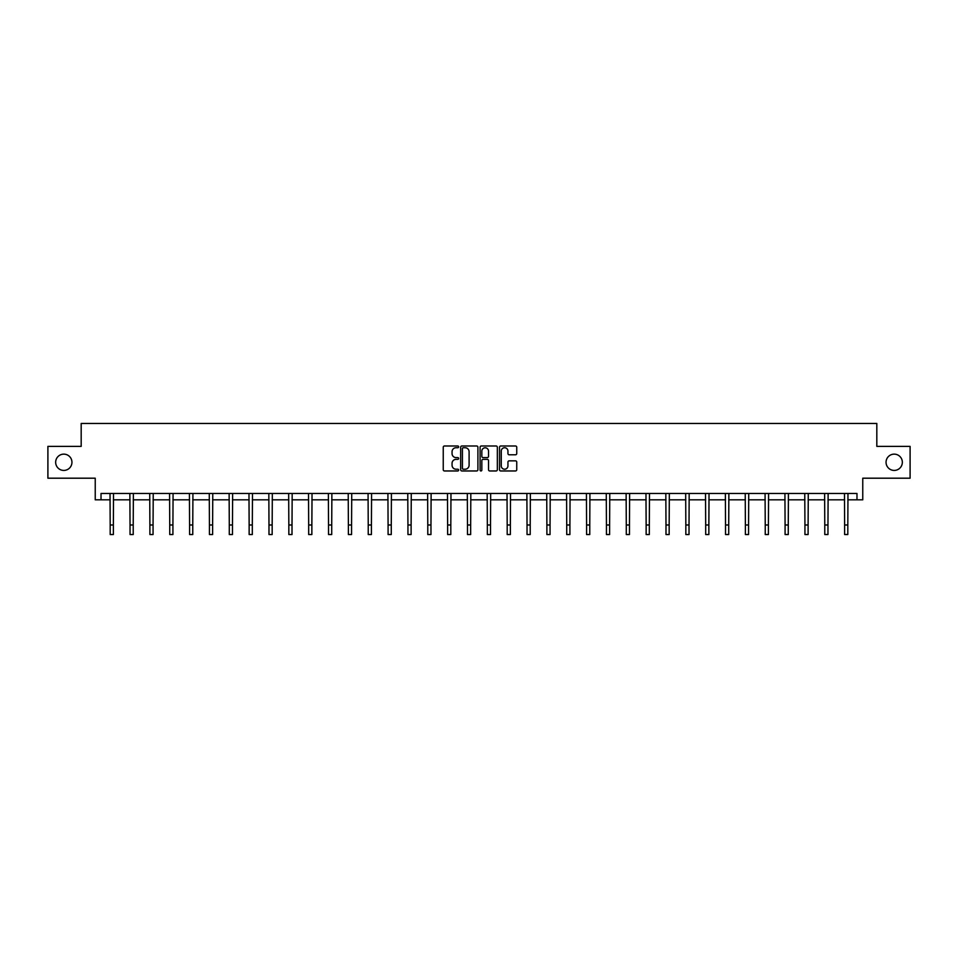 <?xml version="1.0" encoding="UTF-8"?>
<svg xmlns="http://www.w3.org/2000/svg" width="958" height="958" viewBox="0 0 958 958"><rect width="100%" height="100%" fill="white"/><g stroke="black" fill="none" stroke-linecap="round" stroke-linejoin="round"><path stroke-width="1.44" d="M886.054 462.283A8.143 8.143 0 0 0 894.197 470.426A8.143 8.143 0 0 0 902.34 462.283A8.143 8.143 0 0 0 894.197 454.14A8.143 8.143 0 0 0 886.054 462.283M55.66 462.283A8.143 8.143 0 0 0 63.803 470.426A8.143 8.143 0 0 0 71.946 462.283A8.143 8.143 0 0 0 63.803 454.14A8.143 8.143 0 0 0 55.66 462.283M458.642 446.859A0.874 0.874 0 0 0 457.768 445.985L444.5 445.985A1.245 1.245 0 0 0 443.243 447.23L443.243 469.707A1.245 1.245 0 0 0 444.5 470.965L457.768 470.965A0.874 0.874 0 0 0 458.642 470.091A0.874 0.874 0 0 0 457.768 469.216L456.056 469.216A4 4 0 0 1 452.056 465.217L452.056 463.337A4 4 0 0 1 456.056 459.349L457.768 459.349A0.874 0.874 0 0 0 458.642 458.475A0.874 0.874 0 0 0 457.768 457.601L456.056 457.601A4 4 0 0 1 452.056 453.601L452.056 451.721A4 4 0 0 1 456.056 447.733L457.768 447.733A0.874 0.874 0 0 0 458.642 446.859M101.021 499.825L101.021 493.466L856.979 493.466L856.979 499.825L862.763 499.825L862.763 478.198L910.1 478.198L910.1 446.38L876.821 446.38L876.821 423.472L81.179 423.472L81.179 446.38L47.9 446.38L47.9 478.198L95.237 478.198L95.237 499.825L110.182 499.825M515.5 454.787A1.245 1.245 0 0 0 516.745 453.541L516.745 447.23A1.245 1.245 0 0 0 515.5 445.985L500.759 445.985A1.245 1.245 0 0 0 499.513 447.23L499.513 469.707A1.245 1.245 0 0 0 500.759 470.965L515.5 470.965A1.245 1.245 0 0 0 516.745 469.707L516.745 462.091A1.245 1.245 0 0 0 515.5 460.846L509.189 460.846A1.245 1.245 0 0 0 507.944 462.091L507.944 465.875A3.341 3.341 0 0 1 504.603 469.216A3.341 3.341 0 0 1 501.262 465.875L501.262 451.074A3.341 3.341 0 0 1 504.603 447.733A3.341 3.341 0 0 1 507.944 451.074L507.944 453.541A1.245 1.245 0 0 0 509.189 454.787L515.5 454.787M477.91 447.23A1.245 1.245 0 0 0 476.653 445.985L461.924 445.985A1.245 1.245 0 0 0 460.666 447.23L460.666 469.707A1.245 1.245 0 0 0 461.924 470.965L476.653 470.965A1.245 1.245 0 0 0 477.91 469.707L477.91 447.23M481.347 445.985L496.076 445.985A1.245 1.245 0 0 1 497.334 447.23L497.334 469.707A1.245 1.245 0 0 1 496.076 470.965L489.778 470.965A1.245 1.245 0 0 1 488.52 469.707L488.52 460.594A1.245 1.245 0 0 0 487.275 459.349L483.095 459.349A1.245 1.245 0 0 0 481.838 460.594L481.838 470.091A0.874 0.874 0 0 1 480.964 470.965A0.874 0.874 0 0 1 480.09 470.091L480.09 447.23A1.245 1.245 0 0 1 481.347 445.985M113.367 499.825L130.037 499.825M133.222 499.825L149.891 499.825M153.064 499.825L169.734 499.825M172.919 499.825L189.588 499.825M192.762 499.825L209.431 499.825M212.616 499.825L229.285 499.825M232.471 499.825L249.14 499.825M252.313 499.825L268.982 499.825M272.168 499.825L288.837 499.825M292.01 499.825L308.68 499.825M311.865 499.825L328.534 499.825M331.719 499.825L348.389 499.825M351.562 499.825L368.231 499.825M371.417 499.825L388.086 499.825M391.271 499.825L407.94 499.825M411.114 499.825L427.783 499.825M430.968 499.825L447.637 499.825M450.811 499.825L467.48 499.825M470.665 499.825L487.335 499.825M490.52 499.825L507.189 499.825M510.363 499.825L527.032 499.825M530.217 499.825L546.886 499.825M550.06 499.825L566.729 499.825M569.914 499.825L586.583 499.825M589.769 499.825L606.438 499.825M609.611 499.825L626.281 499.825M629.466 499.825L646.135 499.825M649.32 499.825L665.99 499.825M669.163 499.825L685.832 499.825M689.018 499.825L705.687 499.825M708.86 499.825L725.529 499.825M728.715 499.825L745.384 499.825M748.569 499.825L765.238 499.825M768.412 499.825L785.081 499.825M788.266 499.825L804.936 499.825M808.109 499.825L824.778 499.825M827.963 499.825L844.633 499.825M847.818 499.825L856.979 499.825M463.289 447.733A0.874 0.874 0 0 0 462.415 448.607L462.415 468.33A0.874 0.874 0 0 0 463.289 469.216L465.109 469.216A4 4 0 0 0 469.097 465.217L469.097 451.721A4 4 0 0 0 465.109 447.733L463.289 447.733M488.52 451.134A3.341 3.341 0 0 0 485.179 447.793A3.341 3.341 0 0 0 481.838 451.134L481.838 456.343A1.245 1.245 0 0 0 483.095 457.601L487.275 457.601A1.245 1.245 0 0 0 488.52 456.343L488.52 451.134M110.026 493.466L110.182 524.984L113.367 524.984L113.523 493.466M110.182 524.984L110.182 534.528L113.367 534.528L113.367 524.984M129.869 493.466L130.037 524.984L133.222 524.984L133.378 493.466M130.037 524.984L130.037 534.528L133.222 534.528L133.222 524.984M149.723 493.466L149.891 524.984L153.064 524.984L153.232 493.466M149.891 524.984L149.891 534.528L153.064 534.528L153.064 524.984M169.578 493.466L169.734 524.984L172.919 524.984L173.075 493.466M169.734 524.984L169.734 534.528L172.919 534.528L172.919 524.984M189.421 493.466L189.588 524.984L192.762 524.984L192.929 493.466M189.588 524.984L189.588 534.528L192.762 534.528L192.762 524.984M209.275 493.466L209.431 524.984L212.616 524.984L212.772 493.466M209.431 524.984L209.431 534.528L212.616 534.528L212.616 524.984M229.13 493.466L229.285 524.984L232.471 524.984L232.626 493.466M229.285 524.984L229.285 534.528L232.471 534.528L232.471 524.984M248.972 493.466L249.14 524.984L252.313 524.984L252.481 493.466M249.14 524.984L249.14 534.528L252.313 534.528L252.313 524.984M268.827 493.466L268.982 524.984L272.168 524.984L272.323 493.466M268.982 524.984L268.982 534.528L272.168 534.528L272.168 524.984M288.669 493.466L288.837 524.984L292.01 524.984L292.178 493.466M288.837 524.984L288.837 534.528L292.01 534.528L292.01 524.984M308.524 493.466L308.68 524.984L311.865 524.984L312.033 493.466M308.68 524.984L308.68 534.528L311.865 534.528L311.865 524.984M328.378 493.466L328.534 524.984L331.719 524.984L331.875 493.466M328.534 524.984L328.534 534.528L331.719 534.528L331.719 524.984M348.221 493.466L348.389 524.984L351.562 524.984L351.73 493.466M348.389 524.984L348.389 534.528L351.562 534.528L351.562 524.984M368.076 493.466L368.231 524.984L371.417 524.984L371.572 493.466M368.231 524.984L368.231 534.528L371.417 534.528L371.417 524.984M387.918 493.466L388.086 524.984L391.271 524.984L391.427 493.466M388.086 524.984L388.086 534.528L391.271 534.528L391.271 524.984M407.773 493.466L407.94 524.984L411.114 524.984L411.281 493.466M407.94 524.984L407.94 534.528L411.114 534.528L411.114 524.984M427.627 493.466L427.783 524.984L430.968 524.984L431.124 493.466M427.783 524.984L427.783 534.528L430.968 534.528L430.968 524.984M447.47 493.466L447.637 524.984L450.811 524.984L450.979 493.466M447.637 524.984L447.637 534.528L450.811 534.528L450.811 524.984M467.324 493.466L467.48 524.984L470.665 524.984L470.821 493.466M467.48 524.984L467.48 534.528L470.665 534.528L470.665 524.984M487.179 493.466L487.335 524.984L490.52 524.984L490.676 493.466M487.335 524.984L487.335 534.528L490.52 534.528L490.52 524.984M507.022 493.466L507.189 524.984L510.363 524.984L510.53 493.466M507.189 524.984L507.189 534.528L510.363 534.528L510.363 524.984M526.876 493.466L527.032 524.984L530.217 524.984L530.373 493.466M527.032 524.984L527.032 534.528L530.217 534.528L530.217 524.984M546.719 493.466L546.886 524.984L550.06 524.984L550.227 493.466M546.886 524.984L546.886 534.528L550.06 534.528L550.06 524.984M566.573 493.466L566.729 524.984L569.914 524.984L570.082 493.466M566.729 524.984L566.729 534.528L569.914 534.528L569.914 524.984M586.428 493.466L586.583 524.984L589.769 524.984L589.924 493.466M586.583 524.984L586.583 534.528L589.769 534.528L589.769 524.984M606.27 493.466L606.438 524.984L609.611 524.984L609.779 493.466M606.438 524.984L606.438 534.528L609.611 534.528L609.611 524.984M626.125 493.466L626.281 524.984L629.466 524.984L629.622 493.466M626.281 524.984L626.281 534.528L629.466 534.528L629.466 524.984M645.967 493.466L646.135 524.984L649.32 524.984L649.476 493.466M646.135 524.984L646.135 534.528L649.32 534.528L649.32 524.984M665.822 493.466L665.99 524.984L669.163 524.984L669.331 493.466M665.99 524.984L665.99 534.528L669.163 534.528L669.163 524.984M685.677 493.466L685.832 524.984L689.018 524.984L689.173 493.466M685.832 524.984L685.832 534.528L689.018 534.528L689.018 524.984M705.519 493.466L705.687 524.984L708.86 524.984L709.028 493.466M705.687 524.984L705.687 534.528L708.86 534.528L708.86 524.984M725.374 493.466L725.529 524.984L728.715 524.984L728.87 493.466M725.529 524.984L725.529 534.528L728.715 534.528L728.715 524.984M745.228 493.466L745.384 524.984L748.569 524.984L748.725 493.466M745.384 524.984L745.384 534.528L748.569 534.528L748.569 524.984M765.071 493.466L765.238 524.984L768.412 524.984L768.579 493.466M765.238 524.984L765.238 534.528L768.412 534.528L768.412 524.984M784.925 493.466L785.081 524.984L788.266 524.984L788.422 493.466M785.081 524.984L785.081 534.528L788.266 534.528L788.266 524.984M804.768 493.466L804.936 524.984L808.109 524.984L808.277 493.466M804.936 524.984L804.936 534.528L808.109 534.528L808.109 524.984M824.622 493.466L824.778 524.984L827.963 524.984L828.131 493.466M824.778 524.984L824.778 534.528L827.963 534.528L827.963 524.984M844.477 493.466L844.633 524.984L847.818 524.984L847.974 493.466M844.633 524.984L844.633 534.528L847.818 534.528L847.818 524.984"/></g></svg>
